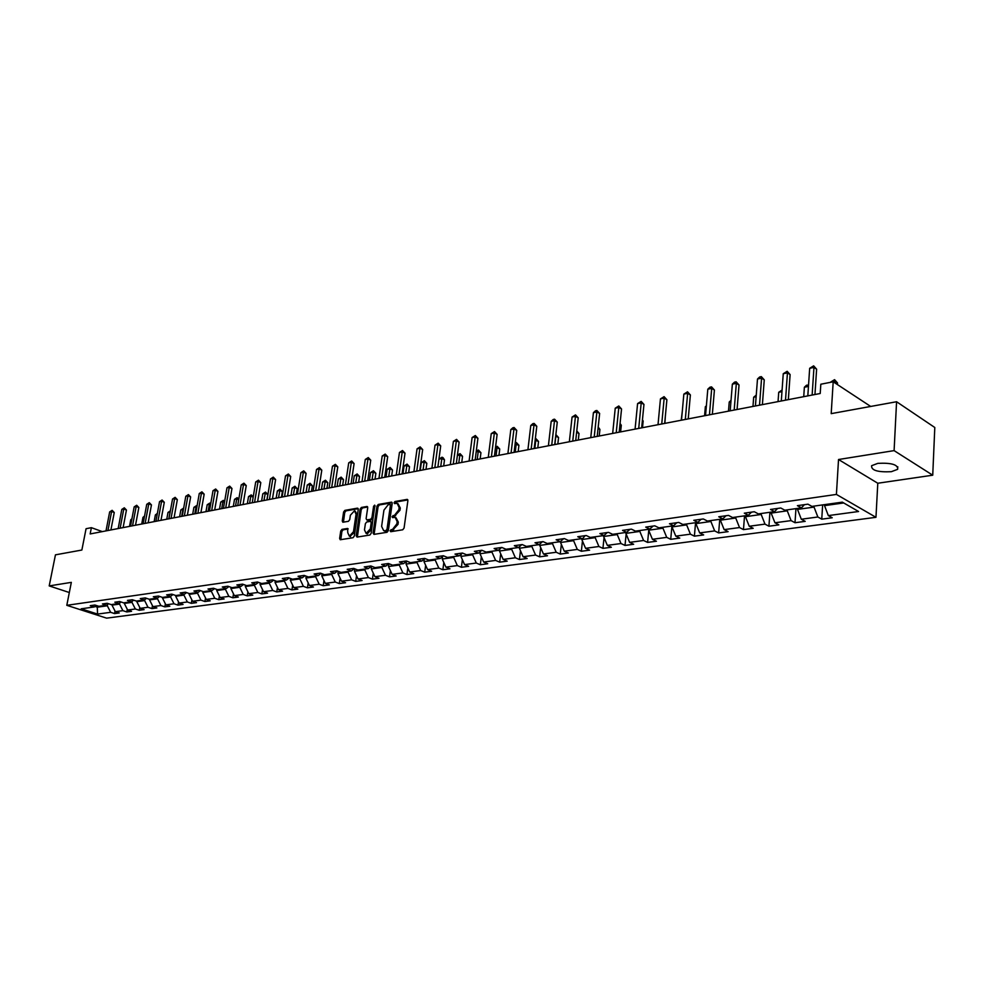 <?xml version="1.0" encoding="UTF-8"?>
<svg xmlns="http://www.w3.org/2000/svg" width="984" height="984" viewBox="0 0 984 984"><rect width="100%" height="100%" fill="white"/><g stroke="black" fill="none" stroke-linecap="round" stroke-linejoin="round"><path stroke-width="1.48" d="M390.107 530.77L390.734 531.704L402.727 529.786L404.067 528.076L407.88 500.696L407.241 499.38L395.002 501.496L394.067 502.689L394.51 503.599L397.142 503.328L399.147 507.523L398.84 509.798L394.559 515.235L392.087 516.686L392.53 517.609L395.15 517.363L397.179 521.606L396.859 523.882L392.579 529.331L390.107 530.77M395.998 517.732L398.311 522.086L398.003 524.374L391.238 531.618M407.819 499.921L396.134 501.988L395.199 503.513M398.016 503.71L400.291 508.015L399.971 510.278L393.219 517.535M891.319 471.693L897.642 469.331C898.146 464.669 891.541 462.677 877.839 463.353L871.615 465.703C871.148 470.352 877.716 472.345 891.319 471.693M342.026 529.355L340.747 531.003L339.628 538.433L340.218 539.736L353.01 537.731L354.302 536.071L358.238 509.441L357.389 508.162L344.867 510.376L343.601 512.024L342.26 520.942L342.838 522.233L348.434 521.323L349.714 519.663L350.378 515.222L354.498 510.794L356.073 514.226L353.477 531.754L349.369 536.182L347.77 532.688L347.61 528.469L342.026 529.355L343.158 529.822L341.878 531.458L340.821 539.687M894.099 450.623L838.528 459.516L877.789 483.242L932.734 475.198L894.099 450.623L896.572 401.743L831.197 413.637L833.19 381.792L820.816 384.227L820.213 393.502L90.159 533.943L91.389 527.67L86.063 528.716L81.869 550.031L55.448 554.841L49.2 585.911L69.323 592.528M838.528 459.516L836.412 494.423L66.801 605.32L71.328 582.368L49.2 585.911M373.071 533.057L373.957 534.386L387.019 532.295L388.348 530.597L392.198 503.451L391.571 502.147L378.262 504.46L376.958 506.145L373.071 533.057L374.277 534.337M369.849 535.038L357.044 537.092L356.183 535.776L360.107 509.109L361.399 507.449L367.106 506.477L367.708 507.769L366.122 518.605L366.737 519.896L370.636 519.281L371.94 517.609L373.588 506.305L374.683 505.124L371.152 533.365L369.849 535.038M896.572 401.743L934.8 427.499L932.734 475.198M836.412 494.423L875.969 517.313L106.616 618.149L66.801 605.32M115.03 611.089L114.562 613.586L119.249 612.958L115.337 611.679L122.889 610.658L126.801 611.95L131.573 611.31L127.649 610.019L135.337 608.985L139.261 610.289L144.107 609.637L140.183 608.333L147.994 607.276L151.93 608.592L156.862 607.94L152.926 606.611L160.884 605.541L164.832 606.87L169.851 606.206L165.902 604.865L173.996 603.77L177.956 605.123L183.061 604.434L179.1 603.081L187.341 601.974L191.314 603.34L196.517 602.639L192.544 601.273L200.933 600.142L204.906 601.519L210.207 600.818L206.234 599.428L214.77 598.284L218.755 599.674L224.143 598.948L220.158 597.559L228.866 596.378L232.851 597.792L238.349 597.054L234.352 595.64L243.22 594.447L247.218 595.873L252.814 595.123L248.804 593.696L257.833 592.479L261.842 593.918L267.55 593.155L263.54 591.704L272.74 590.474L276.75 591.925L282.556 591.15L278.546 589.687L287.918 588.42L291.94 589.896L297.857 589.108L293.835 587.62L303.392 586.341L307.414 587.829L313.453 587.03L309.419 585.529L319.173 584.213L323.195 585.726L329.357 584.902L325.31 583.377L335.249 582.036L339.296 583.573L345.568 582.737L341.522 581.2L351.657 579.834L355.704 581.384L362.1 580.535L358.053 578.973L368.385 577.571L372.432 579.145L378.963 578.284L374.916 576.698L385.457 575.271L389.516 576.87L396.171 575.984L392.124 574.373L402.887 572.922L406.933 574.545L413.735 573.635L409.676 572.011L420.66 570.536L424.719 572.171L431.656 571.249L427.597 569.601L438.815 568.088L442.874 569.748L449.959 568.801L445.9 567.128L457.351 565.591L461.41 567.276L468.642 566.304L464.583 564.607L476.281 563.033L480.34 564.742L487.72 563.758L483.661 562.036L495.616 560.425L499.675 562.159L507.215 561.151L503.168 559.416L515.37 557.768L519.429 559.527L527.141 558.494L523.082 556.723L535.567 555.05L539.613 556.833L547.498 555.775L543.451 553.98L556.206 552.258L560.253 554.078L568.322 552.996L564.275 551.175L577.313 549.416L581.359 551.261L589.601 550.154L585.566 548.309L598.912 546.501L602.934 548.371L611.371 547.252L607.337 545.37L620.99 543.525L625.012 545.431L633.647 544.275L629.625 542.368L643.597 540.487L647.607 542.405L656.439 541.225L652.429 539.293L666.721 537.362L670.731 539.318L679.772 538.113L675.774 536.145L690.411 534.177L694.396 536.157L703.658 534.927L699.673 532.922L714.667 530.905L718.64 532.922L728.123 531.655L724.15 529.626L739.525 527.559L743.474 529.613L753.191 528.31L749.242 526.243L764.986 524.128L768.922 526.206L778.873 524.878L774.949 522.775L791.087 520.61L794.998 522.725L805.207 521.36L801.308 519.232L817.852 516.994L821.751 519.158L832.218 517.756L828.331 515.591L858.577 511.508L842.304 502.147L811.935 506.403L807.938 504.165L797.409 505.653L801.419 507.867L804.457 504.657M114.562 613.586L110.651 612.319L97.551 614.077L81.192 608.801L94.243 606.968L90.257 605.677L94.919 605.012L98.904 606.316L106.432 605.258L102.434 603.955L107.17 603.278L111.167 604.594L118.83 603.524L114.82 602.196L119.654 601.519L123.652 602.848L131.45 601.753L127.428 600.412L132.336 599.723L136.358 601.064L144.291 599.957L140.269 598.604L145.263 597.891L149.285 599.256L157.354 598.124L153.32 596.747L158.412 596.033L162.446 597.411L170.662 596.255L166.616 594.865L171.794 594.139L175.853 595.529L184.217 594.361L180.158 592.958L185.435 592.208L189.494 593.623L198.018 592.429L193.946 591.003L199.322 590.24L203.393 591.667L212.064 590.462L207.993 589.022L213.467 588.247L217.538 589.687L226.382 588.444L222.298 586.993L227.87 586.206L231.966 587.669L240.969 586.403L236.873 584.939L242.556 584.127L246.652 585.615L255.84 584.324L251.732 582.836L257.525 582.011L261.633 583.512L270.994 582.196L266.873 580.695L272.777 579.859L276.898 581.372L286.43 580.031L282.322 578.506L288.337 577.657L292.457 579.195L302.186 577.829L298.054 576.28L304.191 575.406L308.324 576.968L318.238 575.578L314.117 574.004L320.378 573.118L324.511 574.705L334.622 573.278L330.489 571.692L336.872 570.794L341.017 572.393L351.337 570.941L347.192 569.33L353.711 568.408L357.856 570.031L368.397 568.555L364.252 566.919L370.894 565.972L375.052 567.62L385.802 566.107L381.644 564.459L388.434 563.5L392.591 565.16L403.575 563.623L399.418 561.938L406.355 560.966L410.5 562.651L421.718 561.077L417.56 559.379L424.633 558.371L428.79 560.093L440.242 558.481L436.084 556.76L443.317 555.739L447.474 557.473L459.171 555.825L455.014 554.078L462.406 553.033L466.564 554.792L478.519 553.119L474.362 551.347L481.914 550.277L486.071 552.061L498.285 550.351L494.128 548.543L501.84 547.461L505.997 549.269L518.482 547.522L514.337 545.689L522.233 544.57L526.379 546.415L539.146 544.619L535.001 542.762L543.07 541.618L547.215 543.488L560.277 541.667L556.132 539.773L564.398 538.605L568.531 540.511L581.901 538.629L577.756 536.723L586.206 535.517L590.338 537.448L604.016 535.53L599.883 533.586L608.53 532.369L612.663 534.324L626.66 532.356L622.54 530.388L631.396 529.134L635.504 531.126L649.834 529.109L645.725 527.104L654.791 525.825L658.899 527.842L673.573 525.788L669.477 523.746L678.763 522.43L682.859 524.484L697.902 522.381L693.818 520.302L703.326 518.962L707.41 521.04L722.822 518.888L718.75 516.772L728.504 515.395L732.563 517.523L748.357 515.308L744.31 513.156L754.31 511.742L758.356 513.906L774.556 511.631L770.521 509.454L780.779 508.002L784.801 510.204L801.419 507.867M119.79 602.848L119.556 604.09L112.004 605.135L112.139 604.459M112.004 605.135L115.337 611.679M119.556 604.09L122.889 610.658M106.432 605.258L108.584 603.745M132.188 601.224L131.979 602.356L124.304 603.426L124.439 602.737M124.304 603.426L127.649 610.019M131.979 602.356L135.337 608.985M118.83 603.524L121.02 601.974M144.82 599.576L144.636 600.584L136.825 601.679L136.948 600.978M136.825 601.679L140.183 608.333M144.636 600.584L147.994 607.276M131.45 601.753L133.676 600.166M157.661 597.903L157.502 598.789L149.556 599.896L149.679 599.194M149.556 599.896L152.926 606.611M157.502 598.789L160.884 605.541M144.291 599.957L146.555 598.333M170.736 596.206L170.601 596.956L162.508 598.087L162.643 597.386M162.508 598.087L165.902 604.865M170.601 596.956L173.996 603.77M157.354 598.124L159.666 596.464M184.057 594.385L183.934 595.099L175.706 596.242L175.828 595.529M175.706 596.242L179.1 603.081M183.934 595.099L187.341 601.974M170.662 596.255L173.024 594.557M197.636 592.479L197.513 593.204L189.125 594.373L189.272 593.549M189.125 594.373L192.544 601.273M197.513 593.204L200.933 600.142M184.217 594.361L186.603 592.614M211.462 590.548L211.326 591.273L202.79 592.466L202.962 591.519M202.79 592.466L206.234 599.428M211.326 591.273L214.77 598.284M198.018 592.429L200.453 590.646M225.533 588.567L225.41 589.305L216.714 590.523L216.898 589.465M216.714 590.523L220.158 597.559M225.41 589.305L228.866 596.378M212.064 590.462L214.549 588.629M239.875 586.562L239.739 587.3L230.896 588.543L231.092 587.362M230.896 588.543L234.352 595.64M239.739 587.3L243.22 594.447M226.382 588.444L228.903 586.575M254.475 584.508L254.352 585.259L245.336 586.525L245.545 585.209M245.336 586.525L248.804 593.696M254.352 585.259L257.833 592.479M240.969 586.403L243.54 584.484M269.358 582.43L269.235 583.18L260.047 584.471L260.28 583.02M260.047 584.471L263.54 591.704M269.235 583.18L272.74 590.474M255.84 584.324L258.46 582.356M284.524 580.302L284.401 581.064L275.04 582.368L275.286 580.781M275.04 582.368L278.546 589.687M284.401 581.064L287.918 588.42M270.994 582.196L273.65 580.179M299.985 578.137L299.862 578.899L290.317 580.24L290.587 578.494M290.317 580.24L293.835 587.62M299.862 578.899L303.392 586.341M286.43 580.031L289.148 577.965M315.741 575.923L315.618 576.698L305.889 578.063L306.184 576.157M305.889 578.063L309.419 585.529M315.618 576.698L319.173 584.213M302.186 577.829L304.954 575.702M331.817 573.672L331.694 574.459L321.768 575.849L322.088 573.77M321.768 575.849L325.31 583.377M331.694 574.459L335.249 582.036M318.238 575.578L321.067 573.389M348.201 571.384L348.078 572.171L337.955 573.586L338.299 571.335M337.955 573.586L341.522 581.2M348.078 572.171L351.657 579.834M334.622 573.278L337.5 571.028M364.916 569.035L364.806 569.834L354.474 571.274L354.83 568.85M354.474 571.274L358.053 578.973M364.806 569.834L368.385 577.571M351.337 570.941L354.265 568.629M381.976 566.649L381.866 567.448L371.325 568.924L371.3 566.231M371.325 568.924L374.916 576.698M381.866 567.448L385.457 575.271M368.397 568.555L371.374 566.169M399.381 564.213L399.27 565.025L388.508 566.526L388.914 563.684M388.508 566.526L392.124 574.373M399.27 565.025L402.887 572.922M385.802 566.107L388.84 563.66M417.142 561.716L417.031 562.541L406.06 564.078L406.441 561.286M406.06 564.078L409.676 572.011M417.031 562.541L420.66 570.536M403.575 563.623L406.675 561.089M435.285 559.183L435.174 560.007L423.969 561.569L424.325 558.937M423.969 561.569L427.597 569.601M435.174 560.007L438.815 568.088M421.718 561.077L424.879 558.481M453.796 556.587L453.698 557.424L442.247 559.023L442.579 556.55M442.247 559.023L445.9 567.128M453.698 557.424L457.351 565.591M440.242 558.481L443.476 555.8M472.714 553.931L472.615 554.779L460.918 556.415L461.213 554.115M460.918 556.415L464.583 564.607M472.615 554.779L476.281 563.033M459.171 555.825L462.468 553.057M492.037 551.224L491.938 552.073L479.995 553.746L480.253 551.643M479.995 553.746L483.661 562.036M491.938 552.073L495.616 560.425M478.519 553.119L481.853 550.277M511.778 548.457L511.68 549.318L499.478 551.028L499.712 549.121M499.478 551.028L503.168 559.416M511.68 549.318L515.37 557.768M498.285 550.351L501.606 547.485M531.963 545.628L531.864 546.501L519.392 548.248L519.589 546.563M519.392 548.248L523.082 556.723M531.864 546.501L535.567 555.05M518.482 547.522L521.803 544.632M552.59 542.737L552.491 543.623L539.749 545.407L539.909 543.955M539.749 545.407L543.451 553.98M552.491 543.623L556.206 552.258M539.146 544.619L542.455 541.717M573.684 539.786L573.586 540.671L560.548 542.491L560.683 541.298M560.548 542.491L564.275 551.175M573.586 540.671L577.313 549.416M560.277 541.667L563.574 538.728M595.259 536.76L595.172 537.658L581.827 539.527L585.173 535.665M581.827 539.527L585.566 548.309M595.172 537.658L598.912 546.501M617.337 533.672L617.251 534.583L603.598 536.489L603.696 535.579M603.598 536.489L607.337 545.37M617.251 534.583L620.99 543.525M604.016 535.53L607.276 532.541M639.92 530.499L639.834 531.422L625.873 533.377L625.959 532.455M625.873 533.377L629.625 542.368M639.834 531.422L643.597 540.487M626.66 532.356L629.895 529.343M663.044 527.264L662.958 528.199L648.665 530.192L648.751 529.269M648.665 530.192L652.429 539.293M662.958 528.199L666.721 537.362M649.834 529.109L653.056 526.071M686.721 523.943L686.635 524.89L671.998 526.932L672.084 525.997M671.998 526.932L675.774 536.145M686.635 524.89L690.411 534.177M673.573 525.788L676.771 522.713M710.965 520.548L710.891 521.495L695.897 523.599L695.983 522.652M695.897 523.599L699.673 532.922M710.891 521.495L714.667 530.905M697.902 522.381L701.063 519.281M735.811 517.067L735.737 518.027L720.374 520.179L720.448 519.22M720.374 520.179L724.15 529.626M735.737 518.027L739.525 527.559M722.822 518.888L725.958 515.751M761.259 513.5L761.198 514.472L745.454 516.674L745.528 515.702M745.454 516.674L749.242 526.243M761.198 514.472L764.986 524.128M748.357 515.308L751.481 512.147M787.36 509.847L787.286 510.831L771.149 513.082L771.222 512.098M771.149 513.082L774.949 522.775M787.286 510.831L791.087 520.61M774.556 511.631L777.631 508.445M814.112 506.096L814.051 507.092L797.507 509.404L797.569 508.408M797.507 509.404L801.308 519.232M814.051 507.092L817.852 516.994M843.706 502.947L824.53 505.628L824.592 504.62M824.53 505.628L828.331 515.591M877.789 483.242L875.969 517.313M102.275 531.606L91.389 527.67M870.692 406.453L833.19 381.792M97.564 605.873L97.305 607.189L107.33 605.8L107.588 604.447M94.993 606.439L97.305 607.189L97.551 614.077M107.33 605.8L110.651 612.319M94.243 606.968L96.358 605.48M822.649 504.903L821.751 519.158M795.958 508.642L794.998 522.725M769.931 512.283L768.922 526.206M744.544 515.837L743.474 529.613M719.759 519.318L718.64 532.922M695.553 522.701L694.396 536.157M671.924 526.022L670.731 539.318M648.739 530.376L647.607 542.405M626.144 534.017L625.012 545.431M604.053 537.547L602.934 548.371M582.454 540.979L581.359 551.261M561.335 544.312L560.253 554.078M540.671 547.547L539.613 556.833M520.462 550.696L519.429 559.527M500.684 553.771L499.675 562.159M481.324 556.76L480.34 564.742M462.369 559.675L461.41 567.276M443.821 562.504L442.874 569.748M425.642 565.271L424.719 572.171M407.831 567.977L406.933 574.545M390.39 570.609L389.516 576.87M373.293 573.192L372.432 579.145M356.528 575.702L355.704 581.384M340.095 578.162L339.296 583.573M323.982 580.56L323.195 585.726M308.177 582.909L307.414 587.829M292.678 585.197L291.94 589.896M277.463 587.448L276.75 591.925M262.543 589.65L261.842 593.918M247.894 591.802L247.218 595.873M233.503 593.906L232.851 597.792M219.383 595.972L218.755 599.674M205.521 597.989L204.906 601.519M191.905 599.969L191.314 603.34M178.522 601.913L177.956 605.123M165.373 603.819L164.832 606.87M152.459 605.689L151.93 608.592M139.765 607.522L139.261 610.289M127.293 609.317L126.801 611.95M392.136 502.701L379.406 504.952L378.09 506.625L374.215 533.525M386.097 530.376L387.019 529.183L390.402 505.382L389.971 504.472L388.163 504.755L383.932 510.155L381.62 526.379L383.637 530.622L387.229 530.856L388.163 529.663L387.019 529.183M390.906 504.952L391.534 505.874L388.163 529.663M383.957 530.757L385.617 531.114L384.473 530.634M387.229 530.856L385.617 531.114M367.659 507.018L362.53 507.928L361.239 509.589L357.377 537.03M367.622 520.278L371.767 519.761L373.084 518.088L374.719 506.785L373.588 506.305M375.125 505.924L374.719 506.785M364.486 529.884L366.122 533.402L370.304 528.925L371.202 522.688L370.599 521.372L366.688 521.987L365.384 523.66L364.486 529.884M366.601 533.599L367.266 533.869L371.435 529.404L370.304 528.925M370.845 521.483L372.346 523.156L371.435 529.404M348.151 528.986L343.158 529.822M349.886 536.391L354.621 532.221L353.477 531.754M355.138 511.065L357.204 514.706L354.621 532.221M358.188 508.691L345.999 510.844L344.732 512.492L343.441 522.172M837.409 384.559L837.507 382.924L834.936 381.226L830.644 382.284M834.826 382.862L834.567 379.664L837.507 382.924M830.656 382.075L834.567 379.664M814.949 394.51L816.622 369.172L813.965 367.413L812.132 395.051M809.672 368.299L813.633 365.851L813.965 367.413L809.672 368.299L807.815 395.888M813.633 365.851L816.622 369.172M808.454 386.441L804.371 387.241L803.731 396.675M804.371 387.241L806.56 385.199L808.541 385.076M808.221 384.867L808.479 386.097M781.96 391.644L778.725 392.284L778.049 401.607M778.725 392.284L782.083 390.033M788.344 399.627L790.115 374.572L787.446 372.862L785.503 400.18M783.252 373.723L787.151 371.3L787.446 372.862L783.252 373.723L781.296 400.992M787.151 371.3L790.115 374.572M762.391 404.621L764.26 379.849L761.579 378.163L759.525 405.174M757.495 379L759.697 376.958L761.333 376.626L761.579 378.163L757.495 379L755.417 405.962M761.333 376.626L764.26 379.849M756.13 396.737L753.683 397.216L752.969 406.441M753.683 397.216L756.253 395.137M730.915 401.693L729.23 402.026L728.492 411.14M729.23 402.026L731.026 400.365M706.315 406.527L705.356 406.724L704.581 415.74M705.356 406.724L706.389 405.777M737.077 409.492L739.033 385.002L736.339 383.342L734.187 410.045M732.354 384.166L734.544 382.136L736.13 381.817L736.339 383.342L732.354 384.166L730.177 410.82M736.13 381.817L739.033 385.002M712.354 414.252L714.409 390.021L711.703 388.397L709.452 414.805M707.804 389.197L709.981 387.192L711.543 386.872L711.703 388.397L707.804 389.197L705.54 415.555M711.543 386.872L714.409 390.021M688.234 418.889L690.374 394.928L687.644 393.329L685.307 419.455M683.843 394.117L687.521 391.817L687.644 393.329L683.843 394.117L681.494 420.18M687.521 391.817L690.374 394.928M664.68 423.415L666.894 399.725L664.163 398.151L661.74 423.981M660.449 398.914L664.077 396.65L664.163 398.151L660.449 398.914L658.013 424.707M664.077 396.65L666.894 399.725M641.666 427.843L643.954 404.412L641.211 402.862L638.714 428.421M637.583 403.6L641.162 401.374L641.211 402.862L637.583 403.6L635.074 429.122M641.162 401.374L643.954 404.412M619.182 432.173L621.544 408.975L618.801 407.462L616.218 432.739M615.246 408.188L618.776 405.974L618.801 407.462L615.246 408.188L612.663 433.427M618.776 405.974L621.544 408.975M597.214 436.404L599.637 413.452L596.882 411.952L594.225 436.97M593.413 412.665L595.505 410.771L596.894 410.488L596.882 411.952L593.413 412.665L590.757 437.646M596.894 410.488L599.637 413.452M575.726 440.537L578.211 417.819L575.456 416.355L572.737 441.103M572.073 417.044L575.505 414.891L575.456 416.355L572.073 417.044L569.342 441.767M575.505 414.891L578.211 417.819M554.73 444.571L557.276 422.099L554.509 420.648L551.729 445.149M551.2 421.324L553.254 419.467L554.582 419.196L554.509 420.648L551.2 421.324L548.395 445.789M554.582 419.196L557.276 422.099M534.177 448.519L536.784 426.281L534.017 424.854L531.176 449.098M530.782 425.518L532.824 423.673L534.115 423.415L534.017 424.854L530.782 425.518L527.916 449.725M534.115 423.415L536.784 426.281M514.078 452.394L516.735 430.365L513.98 428.962L511.065 452.972M510.807 429.614L512.836 427.794L514.103 427.536L513.98 428.962L510.807 429.614L507.892 453.587M514.103 427.536L516.735 430.365M494.423 456.17L497.117 434.374L494.362 432.985L491.397 456.761M491.25 433.624L494.509 431.57L494.362 432.985L491.25 433.624L488.285 457.351M494.509 431.57L497.117 434.374M475.174 459.872L477.916 438.286L475.161 436.933L472.136 460.463M472.111 437.548L475.333 435.518L475.161 436.933L472.111 437.548L469.097 461.041M475.333 435.518L477.916 438.286M456.318 463.501L459.122 442.123L456.355 440.783L453.292 464.079M453.378 441.398L456.551 439.381L456.355 440.783L453.378 441.398L450.303 464.657M456.551 439.381L459.122 442.123M440.746 466.502L441.804 458.581L438.938 459.134L437.88 467.056L440.709 445.887L437.942 444.559L434.842 467.634M435.026 445.162L438.163 443.169L437.942 444.559L435.026 445.162L431.914 468.199M438.163 443.169L440.709 445.887M419.799 470.524L422.677 449.565L419.91 448.261L416.761 471.115M417.056 448.852L420.156 446.884L419.91 448.261L417.056 448.852L413.895 471.668M420.156 446.884L422.677 449.565M402.087 473.931L405.014 453.169L402.247 451.89L399.049 474.522M399.455 452.456L402.505 450.512L402.247 451.89L399.455 452.456L396.244 475.063M402.505 450.512L405.014 453.169M384.744 477.277L387.696 456.699L384.941 455.432L381.706 477.855M382.198 455.998L385.224 454.079L384.941 455.432L382.198 455.998L378.963 478.384M385.224 454.079L387.696 456.699M367.745 480.536L370.734 460.168L367.979 458.913L364.707 481.127M365.285 459.466L368.274 457.56L367.979 458.913L365.285 459.466L362.014 481.643M368.274 457.56L370.734 460.168M682.306 411.263L681.223 420.242M664.876 423.378L665.332 416.49M642.503 427.683L643.155 420.967L642.38 420.537M642.441 419.934L643.155 420.967M620.621 431.89L621.298 425.248L619.957 424.522M620.068 423.477L621.298 425.248M599.231 436.01L599.92 429.43L598.051 428.434M598.198 427.044L599.92 429.43M578.297 440.032L579.01 433.526L576.636 432.271M576.784 430.881L579.01 433.526M557.83 443.981L558.555 437.523L555.677 436.17M554.914 444.534L555.935 434.694L558.555 437.523M537.793 447.831L538.531 441.447L535.148 440.205M534.865 448.397L535.936 438.643L538.531 441.447M535.321 438.766L535.936 438.643M518.174 451.607L518.925 445.285L515.075 444.165M515.247 452.173L516.354 442.517L518.925 445.285M515.247 442.738L516.354 442.517M498.962 455.297L499.737 449.036L497.043 447.708L495.432 448.027M496.034 455.863L497.191 446.305L499.737 449.036M495.567 446.908L497.191 446.305M480.155 458.913L480.942 452.714L478.249 451.41L476.194 451.816M477.215 459.479L478.409 450.008L480.942 452.714M476.293 451.078L478.409 450.008M461.742 462.455L462.541 456.318L459.836 455.026L457.363 455.518M458.79 463.021L460.02 453.636L462.541 456.318M457.412 455.161L460.02 453.636M443.686 465.936L444.497 459.848L441.804 458.581L442.013 457.203L443.095 457.708L444.497 459.848M438.938 459.134L442.013 457.203M425.998 469.331L426.822 463.304L424.129 462.049L421.324 462.603L420.254 470.438M423.046 469.897L424.362 460.684L426.822 463.304M421.324 462.603L424.362 460.684M408.668 472.664L409.504 466.699L406.798 465.469L404.055 465.998L402.973 473.771M405.716 473.243L407.056 464.104L409.504 466.699M404.055 465.998L407.056 464.104M391.669 475.936L392.518 470.02L389.824 468.802L387.13 469.331L386.023 477.031M388.717 476.502L390.094 467.449L392.518 470.02M387.13 469.331L390.094 467.449M375.015 479.147L375.863 473.279L373.17 472.086L370.525 472.603L369.418 480.217M372.05 479.712L373.453 470.733L375.863 473.279M370.525 472.603L373.453 470.733M358.668 482.283L359.529 476.477L356.835 475.297L354.252 475.801L353.121 483.353M355.716 482.861L357.143 473.956L359.529 476.477M354.252 475.801L357.143 473.956M342.641 485.37L343.514 479.614L340.821 478.445L338.287 478.95L337.143 486.428M339.689 485.936L341.141 477.117L343.514 479.614M338.287 478.95L341.141 477.117M326.909 488.396L327.795 482.689L325.114 481.533L322.617 482.025L321.473 489.442M323.957 488.962L325.446 480.217L327.795 482.689M322.617 482.025L325.446 480.217M311.485 491.36L312.371 485.715L309.689 484.571L307.242 485.05L306.085 492.406M308.533 491.938L310.046 483.267L312.371 485.715M307.242 485.05L310.046 483.267M296.344 494.276L297.23 488.679L294.56 487.547L292.162 488.015L290.993 495.309M293.392 494.841L294.929 486.256L297.23 488.679M292.162 488.015L294.929 486.256M281.473 497.141L282.371 491.582L279.702 490.475L277.353 490.93L276.172 498.162M278.521 497.707L280.083 489.183L282.371 491.582M277.353 490.93L280.083 489.183M266.885 499.946L267.783 494.435L265.114 493.341L262.802 493.796L261.621 500.954M263.933 500.512L265.52 492.062L267.783 494.435M262.802 493.796L265.52 492.062M249.604 503.267L250.797 496.157L248.534 496.6L247.341 503.71M253.171 497.129L250.797 496.157L251.203 494.891L253.22 496.846M248.534 496.6L251.203 494.891M235.533 505.973L236.738 498.925L234.512 499.368L233.306 506.403M238.706 499.712L236.738 498.925L237.156 497.658L238.817 499.048M234.512 499.368L237.156 497.658M221.72 508.63L222.925 501.643L220.736 502.074L219.53 509.06M224.487 502.271L222.925 501.643L223.356 500.389L224.672 501.225M220.736 502.074L223.356 500.389M208.141 511.249L209.358 504.312L207.206 504.731L205.988 511.655M210.539 504.78L209.358 504.312L209.801 503.07L210.773 503.451M207.206 504.731L209.801 503.07M194.807 513.808L196.025 506.932L193.91 507.35L192.692 514.214M196.837 507.252L196.025 506.932L197.071 505.924M193.91 507.35L196.48 505.69M181.696 516.329L182.926 509.515L180.847 509.921L179.617 516.735M183.381 509.687L183.614 508.371M180.847 509.921L183.381 508.285M168.817 518.814L170.047 512.049L167.993 512.455L166.763 519.208M170.158 512.098L170.281 511.422M167.993 512.455L170.392 510.844M157.157 514.583L155.374 514.927L154.144 521.631M155.374 514.927L157.366 513.414M351.079 483.747L354.105 463.562L351.337 462.332L348.041 484.337M348.705 462.874L351.657 460.979L351.337 462.332L348.705 462.874L345.396 484.841M351.657 460.979L354.105 463.562M334.732 486.896L337.795 466.896L335.04 465.678L331.694 487.474M332.457 466.207L335.372 464.337L335.04 465.678L332.457 466.207L329.111 487.978M335.372 464.337L337.795 466.896M318.718 489.971L321.793 470.155L319.05 468.962L315.679 490.561M316.516 469.479L319.394 467.634L319.05 468.962L316.516 469.479L313.133 491.041M319.394 467.634L321.793 470.155M302.998 492.996L306.11 473.353L303.367 472.172L299.96 493.587M300.883 472.689L303.724 470.856L303.367 472.172L300.883 472.689L297.476 494.054M303.724 470.856L306.11 473.353M287.586 495.961L290.71 476.502L287.98 475.333L284.548 496.551M285.532 475.826L288.361 474.017L287.98 475.333L285.532 475.826L282.101 497.018M288.361 474.017L290.71 476.502M272.457 498.876L275.618 479.577L272.875 478.433L269.432 499.454M270.489 478.925L273.281 477.129L272.875 478.433L270.489 478.925L267.033 499.921M273.281 477.129L275.618 479.577M257.611 501.729L260.797 482.603L258.066 481.471L254.585 502.307M255.717 481.951L258.472 480.18L258.066 481.471L255.717 481.951L252.236 502.762M258.472 480.18L260.797 482.603M243.048 504.534L246.246 485.579L243.515 484.448L240.022 505.112M241.215 484.928L243.946 483.169L243.515 484.448L241.215 484.928L237.71 505.555M243.946 483.169L246.246 485.579M228.743 507.277L231.966 488.494L229.235 487.387L225.717 507.867M226.972 487.843L229.678 486.108L229.235 487.387L226.972 487.843L223.454 508.298M229.678 486.108L231.966 488.494M214.697 509.983L217.931 491.348L215.225 490.253L211.683 510.561M212.999 490.708L215.668 488.987L215.225 490.253L212.999 490.708L209.457 510.991M215.668 488.987L217.931 491.348M200.908 512.639L204.168 494.165L201.449 493.082L197.895 513.217M199.272 493.525L201.917 491.828L201.449 493.082L199.272 493.525L195.705 513.636M201.917 491.828L204.168 494.165M187.366 515.247L190.638 496.92L187.932 495.862L184.352 515.825M185.792 496.293L188.411 494.608L187.932 495.862L185.792 496.293L182.212 516.231M188.411 494.608L190.638 496.92M174.057 517.805L177.341 499.638L174.648 498.581L171.056 518.384M172.544 499.011L175.127 497.338L174.648 498.581L172.544 499.011L168.94 518.789M175.127 497.338L177.341 499.638M160.982 520.315L164.291 502.295L161.597 501.262L157.993 520.893M159.531 501.68L162.089 500.02L161.597 501.262L159.531 501.68L155.915 521.286M162.089 500.02L164.291 502.295M148.141 522.787L151.45 504.915L148.768 503.894L145.152 523.365M146.739 504.312L149.273 502.664L148.768 503.894L146.739 504.312L143.111 523.759M149.273 502.664L151.45 504.915M135.521 525.21L138.842 507.498L136.173 506.477L132.532 525.788M134.168 506.883L136.678 505.259L136.173 506.477L134.168 506.883L130.528 526.169M136.678 505.259L138.842 507.498M144.353 517.104L142.963 517.375L141.721 524.017M142.963 517.375L144.562 516.01M123.111 527.608L126.444 510.019L123.775 509.023L120.134 528.174M121.807 509.417L124.304 507.805L123.775 509.023L121.807 509.417L118.166 528.556M124.304 507.805L126.444 510.019M131.77 519.577L130.761 519.773L129.519 526.366M130.761 519.773L131.93 518.777M110.909 529.946L114.255 512.516L111.598 511.52L107.933 530.524M109.667 511.914L112.127 510.315L111.598 511.52L109.667 511.914L106.001 530.893M112.127 510.315L114.255 512.516M393.723 529.81L392.579 529.331M398.003 524.374L396.859 523.882M398.311 522.086L397.179 521.606M394.154 515.985L393.022 515.505M395.703 515.727L394.559 515.235M399.971 510.278L398.84 509.798M400.291 508.015L399.147 507.523M396.134 501.988L395.002 501.496M407.72 499.712L406.958 499.38M392.173 530.056L391.029 529.577M378.09 506.625L376.958 506.145M379.406 504.952L378.262 504.46M392.038 502.48L391.288 502.147M391.534 505.874L390.402 505.382M357.327 536.243L356.183 535.776M361.239 509.589L360.107 509.109M362.53 507.928L361.399 507.449M367.549 506.785L366.847 506.477M368.127 520.376L366.995 519.909M371.767 519.761L370.636 519.281M373.084 518.088L371.94 517.609M372.346 523.156L371.202 522.688M348.029 528.74L347.364 528.469M357.204 514.706L356.073 514.226M343.391 521.409L342.26 520.942M344.732 512.492L343.601 512.024M345.999 510.844L344.867 510.376M358.078 508.445L357.389 508.162M340.772 538.888L339.628 538.433M341.878 531.458L340.747 531.003M897.777 466.76L897.642 469.331M391.103 504.964L390.156 504.546M384.769 531.102L383.637 530.622M367.868 520.376L366.737 519.896M367.266 533.869L366.122 533.402M350.513 536.637L349.369 536.182"/></g></svg>
